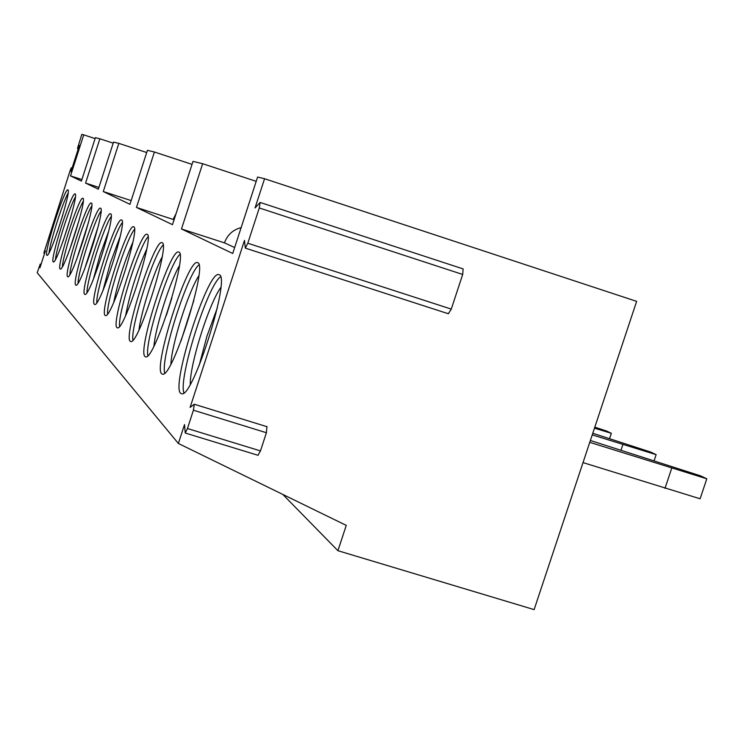 <?xml version="1.0" encoding="UTF-8"?>
<svg xmlns="http://www.w3.org/2000/svg" width="744" height="744" viewBox="0 0 744 744"><rect width="100%" height="100%" fill="white"/><g stroke="black" fill="none" stroke-linecap="round" stroke-linejoin="round"><path stroke-width="1.12" d="M190.111 407.387L244.488 240.396L245.306 248.115L247.798 243.232L259.284 207.967L260.149 202.452L255.043 207.957L264.557 178.737L636.641 301.357L534.127 609.615L337.925 550.7L346.258 525.385L178.365 443.471L184.521 424.573L185.237 433.008L187.46 428.525L193.421 410.214L194.296 404.243L190.111 407.387M257.954 455.282L260.465 450.911L266.408 432.729L266.91 426.805M192.036 164.377L154.408 152.008L136.478 207.437L172.487 224.669L193.012 161.374L202.647 163.717L181.48 228.975L232.723 253.49L257.601 177.053L264.557 178.737M178.365 443.471L37.2 272.741L40.241 264.036L39.953 267.747L45.421 250.784L43.887 252.979L44.631 253.22M154.408 152.008L147.424 150.316L129.958 204.321L103.276 191.552L118.835 143.378L113.544 142.095L98.338 189.19L85.569 183.089L99.873 138.775L95.39 137.687L81.394 181.09L70.503 175.882L83.728 134.859L81.784 134.385L77.469 148.54L79.376 145.424L70.968 171.52L71.266 167.8L70.178 170.413L43.887 252.979M75.125 193.933C79.264 194.017 56.776 264.408 53.401 261.944L53.224 261.851C49.634 260.14 71.694 191.459 75.06 193.905L75.125 193.933M82.919 198.304C87.374 198.462 64.012 271.625 60.32 269.077L60.125 268.965C56.256 267.049 79.18 195.709 82.844 198.267L82.919 198.304M91.373 203.038C96.181 203.279 71.87 279.446 67.825 276.805L67.602 276.684C63.435 274.527 87.281 200.322 91.28 203L91.373 203.038M100.561 208.199C105.778 208.534 80.445 287.956 76 285.212L75.73 285.073C71.219 282.646 96.069 205.335 100.459 208.153L100.561 208.199M110.605 213.826C116.278 214.291 89.847 297.237 84.937 294.401L84.621 294.243C79.72 291.509 105.657 210.812 110.484 213.779L110.605 213.826M121.625 220.01C127.81 220.596 100.18 307.402 94.739 304.482L94.367 304.296C89.02 301.199 116.138 216.82 121.486 219.954L121.625 220.01M133.762 226.818C140.542 227.562 111.609 318.581 105.546 315.586L105.099 315.372C99.24 311.848 127.652 223.442 133.595 226.753L133.762 226.818M147.2 234.351C154.668 235.29 124.322 330.931 117.515 327.881L116.985 327.63C110.531 323.612 140.365 230.78 146.996 234.276L147.2 234.351M162.155 242.739C170.423 243.902 138.533 344.639 130.86 341.57L130.209 341.282C123.067 336.679 154.464 238.964 161.904 242.646L162.155 242.739M178.904 252.132C188.12 253.564 154.538 359.929 145.824 356.906L145.015 356.553C137.063 351.252 170.181 248.133 178.597 252.021L178.904 252.132M197.792 262.725C208.115 264.483 172.72 377.087 162.731 374.204L161.708 373.786C152.799 367.638 187.832 258.493 197.402 262.586L197.792 262.725M219.257 274.769C230.9 276.917 193.533 396.431 181.992 393.855L180.68 393.353C170.618 386.192 207.762 270.314 218.764 274.592L219.257 274.769M67.918 189.887C71.777 189.915 50.108 257.722 47.002 255.35L46.844 255.266C43.496 253.741 64.765 187.525 67.862 189.86L67.918 189.887M68.085 193.152C62.682 202.619 50.127 241.949 49.039 252.793M62.803 214.997L57.39 231.942M75.367 197.076C69.694 206.6 56.33 248.477 55.437 259.526M70.922 216.55L63.091 241.093M83.244 201.345C77.274 210.896 63.017 255.536 62.357 266.78M79.413 219.136L69.545 250.068M91.772 205.976C85.467 215.546 70.261 263.19 69.862 274.648M88.462 222.465L76.706 259.284M101.054 211.026C94.367 220.596 78.129 271.514 78.036 283.194M98.189 226.436L84.63 268.965M111.191 216.55C104.076 226.102 86.704 280.609 86.974 292.513M108.736 231.049L100.077 254.857L93.363 279.27M122.295 222.633C114.697 232.128 96.078 290.579 96.785 302.724M120.221 236.332L110.382 262.948L103.016 290.346M134.525 229.338C126.359 238.759 106.373 301.562 107.592 313.968M132.823 242.349C124.397 261.693 118.026 281.697 113.73 302.362M148.056 236.778C139.249 246.078 117.747 313.708 119.57 326.393M146.726 249.175C137.11 270.453 130.088 292.569 125.643 315.493M163.122 245.064C153.543 254.197 130.358 327.221 132.916 340.222M162.155 256.931C153.645 272.583 141.053 312.266 138.97 329.964M179.974 254.364C169.493 263.283 144.429 342.342 147.861 355.688M179.388 265.775C169.939 281.762 155.44 327.481 153.962 346.016M171.901 297.851L166.321 315.465M198.974 264.864C187.404 273.485 160.22 359.38 164.731 373.125M198.788 275.885C188.251 292.029 171.594 344.686 170.925 363.983M193.858 300.353L180.969 341.115M220.55 276.815C207.66 285.054 178.095 378.715 183.917 392.925M220.801 287.519C208.99 303.599 189.832 364.29 190.269 384.276M217.276 308.025L206.906 336.307L199.169 365.434M70.503 175.882L81.877 179.574M85.569 183.089L98.906 187.414M103.276 191.552L131.167 200.592M136.478 207.437L174.087 219.74M181.48 228.975L224.474 242.86L234.667 247.538M176.049 213.695L173.147 219.313M241.149 227.618C232.946 229.747 227.394 234.834 224.474 242.86M83.728 134.859L95.093 138.589M256.206 181.341L202.647 163.717M146.708 152.529L118.835 143.378M113.2 143.155L99.873 138.775M337.925 550.7L282.813 494.435M594.8 427.158L606.49 430.999L611.326 433.306L594.465 428.172M611.326 433.306L609.578 438.579M592.773 433.259L650.674 452.064L656.134 454.658L592.233 434.877M622.868 444.577L621.008 450.167M656.134 454.658L654.134 460.648M590.373 440.485L700.616 475.862L706.8 478.811L589.76 442.336M706.8 478.811L700.113 498.778L583.017 462.601M671.711 468.246L664.987 488.362M448.009 313.261L448.372 313.754L451.273 309.095L462.684 274.462L463.112 268.909L260.149 202.452M187.46 428.525L260.465 450.911M40.269 264.232L41.013 264.464M77.599 148.4L78.334 148.642M71.285 168.005L72.019 168.237M247.798 243.232L451.273 309.095M259.284 207.967L462.684 274.462M193.421 410.214L266.408 432.729M258.112 455.328L185.237 433.008M44.603 253.313L43.803 253.053M41.069 264.297L40.241 264.036M78.287 148.809L77.469 148.54M72.075 168.07L71.266 167.8M448.372 313.754L245.306 248.115M267.096 426.731L194.407 404.28"/></g></svg>
